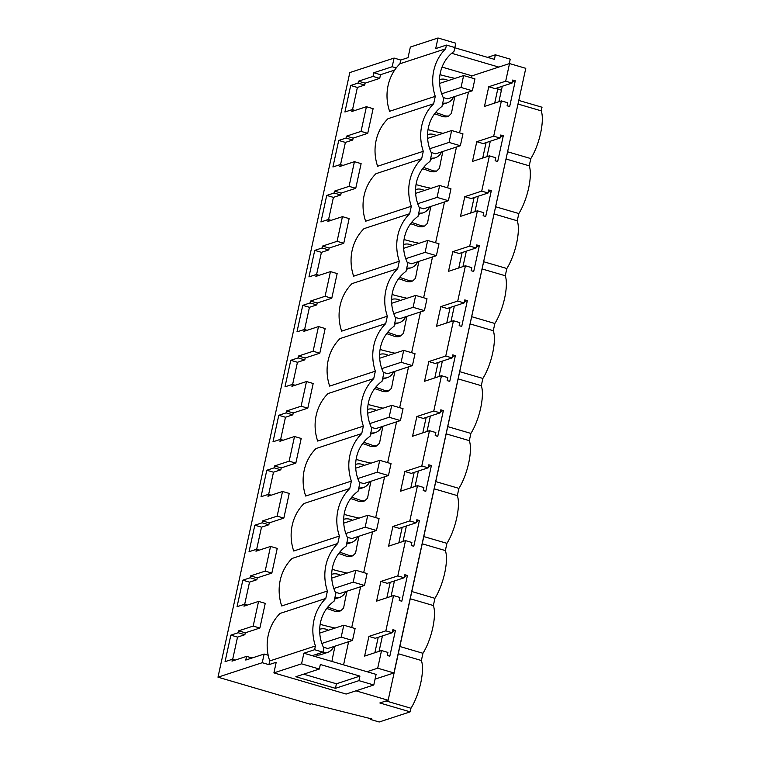 <?xml version="1.0" encoding="UTF-8"?>
<svg xmlns="http://www.w3.org/2000/svg" width="760" height="760" viewBox="0 0 760 760"><rect width="100%" height="100%" fill="white"/><g stroke="black" fill="none" stroke-linecap="round" stroke-linejoin="round"><path stroke-width="1.14" d="M314.611 649.714L315.428 645.99A45.638 42.227 -108.1 0 1 325.793 598.462L327.408 591.024A45.638 42.227 -108.1 0 1 337.772 543.495L339.397 536.056A45.638 42.227 -108.1 0 1 349.762 488.528L351.376 481.089A45.638 42.227 -108.1 0 1 361.741 433.57L363.365 426.132A45.638 42.227 -108.1 0 1 373.73 378.603L375.345 371.165A45.638 42.227 -108.1 0 1 385.709 323.637L387.334 316.198A45.638 42.227 -108.1 0 1 397.698 268.669L399.313 261.231A45.638 42.227 -108.1 0 1 409.678 213.702L411.302 206.264A45.638 42.227 -108.1 0 1 421.667 158.736L423.282 151.297A45.638 42.227 -108.1 0 1 433.647 103.769L435.271 96.33A45.638 42.227 -108.1 0 1 445.635 48.801L446.443 45.087L454.822 47.538L453.967 51.471A37.325 34.532 71.9 0 0 443.697 98.581L441.987 106.438A37.325 34.532 -108.1 0 0 431.708 153.548L429.998 161.395A37.325 34.532 -108.1 0 0 419.729 208.516L418.009 216.362A37.325 34.532 -108.1 0 0 407.74 263.473L406.03 271.329A37.325 34.532 -108.1 0 0 395.76 318.44L394.041 326.297A37.325 34.532 -108.1 0 0 383.772 373.407L382.062 381.263A37.325 34.532 -108.1 0 0 371.792 428.374L370.072 436.23A37.325 34.532 -108.1 0 0 359.803 483.341L358.093 491.197A37.325 34.532 -108.1 0 0 347.823 538.308L346.104 546.164A37.325 34.532 -108.1 0 0 335.834 593.275L334.124 601.122A37.325 34.532 -108.1 0 0 323.855 648.242L322.99 652.165L312.246 655.681L303.867 653.23L314.611 649.714L322.99 652.165M343.577 664.857L348.631 641.697M351.719 627.542L360.61 586.73M363.698 572.575L372.599 531.772M375.687 517.607L384.579 476.805M387.666 462.64L396.568 421.838M399.655 407.673L408.548 366.871M411.635 352.706L420.536 311.904M423.624 297.74L432.516 256.937M435.603 242.782L444.505 201.97M447.592 187.815L456.484 147.012M459.572 132.848L468.474 92.045M471.561 77.881L471.998 75.848L498.778 67.079L451.668 53.285M442.044 67.07L471.998 75.848M362.681 443.555A208.259 192.679 71.9 0 1 371.222 446.566L374.319 446.671L376.751 445.873L379.572 443.147A334.381 309.367 71.9 0 1 382.992 426.274M338.713 553.489A208.259 192.679 71.9 0 1 347.253 556.5L350.351 556.605M326.724 608.456A208.259 192.679 71.9 0 1 335.264 611.467L338.361 611.572L340.803 610.774L343.615 608.047A334.381 309.367 71.9 0 1 347.044 591.175M386.65 333.621A208.259 192.679 71.9 0 1 395.19 336.632L398.287 336.737L400.719 335.939L403.541 333.222A334.381 309.367 71.9 0 1 406.961 316.35M422.598 168.73A208.259 192.679 71.9 0 1 431.138 171.741L434.245 171.845L436.677 171.048L439.489 168.321A334.381 309.367 71.9 0 1 442.918 151.449M410.618 223.696A208.259 192.679 71.9 0 1 419.159 226.708L422.256 226.803M374.661 388.588A208.259 192.679 71.9 0 1 383.202 391.599L386.298 391.704M350.692 498.522A208.259 192.679 71.9 0 1 359.233 501.533L362.33 501.638L364.772 500.84L367.584 498.113A334.381 309.367 71.9 0 1 371.013 481.241M398.63 278.663A208.259 192.679 71.9 0 1 407.17 281.666L410.267 281.77L412.709 280.972L415.52 278.255A334.381 309.367 71.9 0 1 418.95 261.383M434.587 113.762A208.259 192.679 71.9 0 1 443.127 116.774L446.224 116.879L448.656 116.08L451.478 113.354A334.381 309.367 71.9 0 1 454.898 96.482M446.443 45.087L435.698 48.602L438.007 38L410.352 47.053L408.044 57.655L400.757 60.04L394.079 58.074L349.819 72.561L217.987 677.179L262.248 662.701L264.138 654.047L245.774 660.05L246.582 656.374L231.999 661.143L232.408 659.253L225.064 661.656L230.85 635.142L238.193 632.738L244.872 634.704L245.29 632.804L259.873 628.035L265.249 603.364L258.562 601.407L253.184 626.078L259.873 628.035M445.635 48.801L399.95 63.754A45.638 42.227 71.9 0 0 396.245 67.925A45.638 42.227 71.9 0 0 389.585 111.283L435.271 96.33M433.647 103.769L387.961 118.721A45.638 42.227 71.9 0 0 377.606 166.25L423.282 151.297M399.95 63.754L400.757 60.04M315.428 645.99L269.743 660.943L268.926 664.658L276.212 662.274L273.904 672.885L346.132 694.042L373.787 684.988L376.095 674.386L366.956 671.707L377.701 668.192L381.548 650.55L387.913 652.422L387.258 655.452L389.823 656.203L395.438 630.448L392.873 629.698L392.207 632.728L385.842 630.857L393.528 595.583L399.902 597.455L399.237 600.486L401.812 601.236L407.426 575.481L404.852 574.731L404.197 577.761L397.822 575.899L405.517 540.626L411.882 542.488L411.226 545.519L413.791 546.269L419.406 520.514L416.841 519.764L416.176 522.794L409.811 520.933L417.497 485.659L423.871 487.521L423.206 490.551L425.78 491.302L431.395 465.557L428.82 464.797L428.165 467.827L421.791 465.965L429.485 430.692L435.851 432.554L435.195 435.584L437.76 436.335L443.374 410.59L440.809 409.83L440.144 412.86L433.779 410.998L441.465 375.725L447.839 377.587L447.174 380.617L449.749 381.377L455.363 355.623L452.789 354.873L452.133 357.903L445.759 356.031L453.454 320.758L459.819 322.63L459.163 325.651L461.728 326.41L467.343 300.656L464.778 299.905L464.113 302.936L457.748 301.065L465.433 265.791L471.808 267.662L471.143 270.693L473.717 271.444L479.332 245.689L476.757 244.938L476.102 247.969L469.727 246.097L477.423 210.824L483.787 212.695L483.132 215.726L485.697 216.476L491.321 190.722L488.747 189.971L488.081 193.002L481.716 191.13L489.402 155.857L495.776 157.728L495.111 160.759L497.686 161.509L503.3 135.755L500.726 135.005L500.07 138.035L493.696 136.173L501.391 100.899L484.462 106.438L488.756 86.745L505.685 81.206L509.532 63.564L498.778 67.079M381.548 650.55L364.619 656.089L368.913 636.405L385.842 630.857M393.528 595.583L376.599 601.131L380.893 581.438L397.822 575.899M405.517 540.626L388.588 546.164L392.882 526.471L409.811 520.933M417.497 485.659L400.567 491.197L404.861 471.504L421.791 465.965M429.485 430.692L412.556 436.23L416.851 416.537L433.779 410.998M441.465 375.725L424.536 381.263L428.83 361.57L445.759 356.031M453.454 320.758L436.525 326.297L440.819 306.603L457.748 301.065M465.433 265.791L448.505 271.329L452.798 251.636L469.727 246.097M477.423 210.824L460.493 216.362L464.787 196.678L481.716 191.13M489.402 155.857L472.483 161.405L476.767 141.711L493.696 136.173M440.002 74.651A208.259 192.679 71.9 0 0 453.834 78.099L454.86 78.432M443.127 116.774L445.578 115.976L448.656 116.08M445.578 115.976A208.259 192.679 71.9 0 0 435.565 112.489M438.007 38L455.791 43.206L454.803 47.757L494.389 59.356L495.377 54.805L487.587 57.361M509.257 63.66L510.236 59.157L495.377 54.805M394.079 58.074L392.188 66.737L373.834 72.741L380.513 74.698L394.687 70.062M380.513 74.698L379.715 78.375L365.132 83.144L364.714 85.044L357.38 87.447L352.526 109.677M373.834 72.741L373.027 76.418L358.445 81.187L358.036 83.087L350.692 85.49L344.916 111.995L352.25 109.592L351.842 111.482L366.424 106.713L373.112 108.67L367.726 133.342L353.144 138.111L352.735 140.011L345.391 142.415L340.547 164.635M366.424 106.713L361.048 131.385L346.465 136.154L346.047 138.054L338.713 140.448L332.927 166.963L340.271 164.559L339.863 166.45L354.445 161.68L361.123 163.637L355.747 188.309L341.164 193.078L340.746 194.978L333.412 197.372L328.558 219.602M354.445 161.68L349.058 186.352L334.476 191.121L334.067 193.011L326.724 195.415L320.948 221.929L328.282 219.526L327.873 221.416L342.456 216.648L349.135 218.605L343.757 243.276L329.175 248.045L328.766 249.935L321.423 252.339L316.578 274.569M342.456 216.648L337.079 241.319L322.497 246.088L322.078 247.978L314.735 250.382L308.959 276.897L316.302 274.493L315.885 276.383L330.467 271.615L337.155 273.572L331.778 298.243L317.195 303.012L316.777 304.902L309.434 307.306L304.589 329.536M330.467 271.615L325.09 296.286L310.507 301.055L310.099 302.945L302.755 305.349L296.979 331.863L304.313 329.46L303.905 331.351L318.488 326.581L325.166 328.538L319.789 353.21L305.206 357.979L304.798 359.869L297.454 362.273L292.609 384.503M318.488 326.581L313.11 351.243L298.528 356.022L298.11 357.912L290.767 360.316L284.99 386.821L292.334 384.427L291.916 386.317L306.498 381.548L313.187 383.505L307.809 408.167L293.227 412.946L292.809 414.837L285.466 417.24L280.62 439.47M306.498 381.548L301.122 406.21L286.539 410.989L286.13 412.88L278.787 415.283L273.001 441.788L280.345 439.384L279.937 441.284L294.519 436.506L301.197 438.463L295.82 463.134L281.238 467.913L280.829 469.803L273.486 472.207L268.641 494.437M294.519 436.506L289.142 461.177L274.559 465.956L274.142 467.846L266.798 470.25L261.022 496.755L268.365 494.351L267.947 496.251L282.53 491.473L289.218 493.43L283.841 518.101L269.258 522.87L268.841 524.77L261.497 527.174L256.652 549.404M282.53 491.473L277.153 516.144L262.57 520.913L262.162 522.813L254.819 525.217L249.033 551.722L256.376 549.318L255.968 551.209L270.55 546.44L277.229 548.397L271.852 573.068L257.269 577.837L256.861 579.737L249.517 582.141L244.672 604.361M230.85 635.142L237.528 637.098L244.872 634.704M237.528 637.098L232.684 659.328M392.188 66.737L396.245 67.925M377.701 668.192L393.946 672.952L525.778 68.324L509.532 63.564M217.987 677.179L310.127 704.178L311.344 703.779L371.877 718.969L370.443 719.435L379.183 722L410.181 711.854L379.848 702.971L388.151 700.255L519.831 95.589M501.419 90.193L497.752 89.12M518.139 104.082L541.225 110.846L542.013 107.236L518.928 100.472M501.391 100.899L507.756 102.761L507.1 105.792L509.675 106.543L515.289 80.797L512.715 80.037L512.05 83.068L505.685 81.206M498.075 87.647L494.703 103.085M512.05 83.068L495.131 88.606L488.756 86.745M373.027 76.418L379.715 78.375M358.445 81.187L365.132 83.144M358.036 83.087L364.714 85.044M350.692 85.49L357.38 87.447M352.25 109.592L355.091 110.428M361.048 131.385L367.726 133.342M253.184 626.078L238.602 630.847L238.193 632.738M270.55 546.44L265.173 571.111L250.591 575.88L250.173 577.781L242.829 580.174L237.053 606.689L244.397 604.285L243.979 606.176L258.562 601.407M393.946 672.952L375.07 679.126M388.151 700.255L355.965 690.821M410.181 711.854L410.97 708.244A30.818 9.87 -73.7 0 0 421.382 660.506L422.959 653.277A30.818 9.87 -73.7 0 0 433.361 605.539L434.938 598.31A30.818 9.87 -73.7 0 0 445.351 550.572L446.927 543.343A30.818 9.87 -73.7 0 0 457.33 495.606L458.907 488.376A30.818 9.87 -73.7 0 0 469.319 440.638L470.896 433.409A30.818 9.87 -73.7 0 0 481.298 385.681L482.875 378.442A30.818 9.87 -73.7 0 0 493.287 330.714L494.864 323.475A30.818 9.87 -73.7 0 0 505.267 275.747L506.844 268.517A30.818 9.87 -73.7 0 0 517.256 220.78L518.833 213.55A30.818 9.87 -73.7 0 0 529.236 165.813L530.812 158.583A30.818 9.87 -73.7 0 0 541.225 110.846M370.443 719.435L370.614 718.646M498.902 101.707L502.274 86.269M515.289 80.797L512.344 81.757M486.087 142.614L482.724 158.052M474.107 197.581L470.734 213.018M462.118 252.538L458.755 267.976M450.129 307.505L446.766 322.943M438.149 362.472L434.786 377.91M426.16 417.44L422.798 432.877M414.181 472.406L410.818 487.844M402.192 527.373L398.829 542.811M390.212 582.341L386.849 597.778M378.224 637.298L374.86 652.745M448.305 80.579A12.226 11.314 71.9 0 0 440.22 79.41L439.536 79.61M442.662 103.322L446.405 103.075A12.226 11.314 71.9 0 0 447.117 102.866A12.226 11.314 71.9 0 0 453.644 96.89M379.059 651.367L382.432 635.93M391.048 596.4L394.411 580.963M403.028 541.433L406.401 525.996M415.017 486.466L418.38 471.029M426.997 431.499L430.369 416.062M438.985 376.542L442.349 361.095M450.965 321.575L454.337 306.137M462.954 266.608L466.317 251.17M474.933 211.641L478.306 196.203M486.922 156.674L490.286 141.236M507.728 151.82L530.812 158.583M506.15 159.049L529.236 165.813M443.194 97.537L447.668 98.847L472.349 90.772L474.943 78.869L463.628 75.563L439.603 83.419M421.667 158.736L375.981 173.689A45.638 42.227 71.9 0 0 365.617 221.217L411.302 206.264M428.022 129.608A208.259 192.679 71.9 0 0 441.845 133.066L442.871 133.399M431.138 171.741L433.589 170.934L436.677 171.048M433.589 170.934A208.259 192.679 71.9 0 0 423.586 167.457M349.058 186.352L355.747 188.309M495.748 206.786L518.833 213.55M494.171 214.016L517.256 220.78M500.07 138.035L483.141 143.573L476.767 141.711M503.3 135.755L500.356 136.724M346.465 136.154L353.144 138.111M346.047 138.054L352.735 140.011M338.713 140.448L345.391 142.415M340.271 164.559L343.102 165.386M436.316 135.536A12.226 11.314 71.9 0 0 428.231 134.377L427.548 134.577M430.673 158.289L434.416 158.032A12.226 11.314 71.9 0 0 435.128 157.833A12.226 11.314 71.9 0 0 441.655 151.857M431.214 152.504L435.689 153.814L460.36 145.739L462.954 133.836L451.649 130.52L427.623 138.386M409.678 213.702L363.992 228.655A45.638 42.227 71.9 0 0 353.628 276.184L399.313 261.231M416.034 184.575A208.259 192.679 71.9 0 0 429.865 188.034L430.882 188.366M430.93 206.416A334.381 309.367 71.9 0 0 427.509 223.288L424.688 226.014L421.601 225.9A208.259 192.679 71.9 0 0 411.597 222.423M337.079 241.319L343.757 243.276M483.759 261.753L506.844 268.517M482.182 268.983L505.267 275.747M488.081 193.002L471.162 198.541L464.787 196.678M491.321 190.722L488.376 191.691M334.476 191.121L341.164 193.078M334.067 193.011L340.746 194.978M326.724 195.415L333.412 197.372M328.282 219.526L331.123 220.352M424.337 190.504A12.226 11.314 71.9 0 0 416.252 189.344L415.568 189.544M418.693 213.256L422.437 212.999A12.226 11.314 71.9 0 0 423.149 212.8A12.226 11.314 71.9 0 0 429.675 206.825M419.226 207.47L423.7 208.781L448.381 200.707L450.974 188.803L439.66 185.487L415.634 193.353M397.698 268.669L352.013 283.623A45.638 42.227 71.9 0 0 341.648 331.141L387.334 316.198M404.054 239.542A208.259 192.679 71.9 0 0 417.876 242.991L418.902 243.323M407.17 281.666L409.621 280.867L412.709 280.972M409.621 280.867A208.259 192.679 71.9 0 0 399.617 277.39M325.09 296.286L331.778 298.243M471.779 316.72L494.864 323.475M470.202 323.95L493.287 330.714M476.102 247.969L459.173 253.508L452.798 251.636M479.332 245.689L476.387 246.658M322.497 246.088L329.175 248.045M322.078 247.978L328.766 249.935M314.735 250.382L321.423 252.339M316.302 274.493L319.133 275.32M412.347 245.47A12.226 11.314 71.9 0 0 404.263 244.311L403.579 244.501M406.704 268.213L410.447 267.966A12.226 11.314 71.9 0 0 411.16 267.767A12.226 11.314 71.9 0 0 417.687 261.791M407.246 262.438L411.72 263.748L436.392 255.673L438.985 243.77L427.68 240.454L403.655 248.32M385.709 323.637L340.024 338.58A45.638 42.227 71.9 0 0 329.659 386.108L375.345 371.165M392.065 294.51A208.259 192.679 71.9 0 0 405.897 297.958L406.913 298.291M395.19 336.632L397.632 335.834L400.719 335.939M397.632 335.834A208.259 192.679 71.9 0 0 387.628 332.358M313.11 351.243L319.789 353.21M459.791 371.688L482.875 378.442M458.213 378.917L481.298 385.681M464.113 302.936L447.184 308.474L440.819 306.603M467.343 300.656L464.398 301.615M310.507 301.055L317.195 303.012M310.099 302.945L316.777 304.902M302.755 305.349L309.434 307.306M304.313 329.46L307.154 330.286M400.358 300.438A12.226 11.314 71.9 0 0 392.284 299.278L391.599 299.469M394.725 323.18L398.468 322.933A12.226 11.314 71.9 0 0 399.18 322.724A12.226 11.314 71.9 0 0 405.707 316.758M395.257 317.404L399.731 318.716L424.412 310.64L427.006 298.737L415.691 295.422L391.666 303.287M373.73 378.603L328.044 393.547A45.638 42.227 71.9 0 0 317.68 441.075L363.365 426.132M380.085 349.476A208.259 192.679 71.9 0 0 393.908 352.925L394.934 353.257M394.981 371.308A334.381 309.367 71.9 0 0 391.552 388.189L388.74 390.906L385.652 390.801A208.259 192.679 71.9 0 0 375.649 387.315M301.122 406.21L307.809 408.167M447.811 426.645L470.896 433.409M446.234 433.884L469.319 440.638M452.133 357.903L435.204 363.441L428.83 361.57M455.363 355.623L452.418 356.582M298.528 356.022L305.206 357.979M298.11 357.912L304.798 359.869M290.767 360.316L297.454 362.273M292.334 384.427L295.165 385.253M388.379 355.404A12.226 11.314 71.9 0 0 380.294 354.245L379.61 354.435M382.736 378.147L386.479 377.901A12.226 11.314 71.9 0 0 387.191 377.691A12.226 11.314 71.9 0 0 393.718 371.726M383.277 372.372L387.752 373.683L412.423 365.598L415.017 353.704L403.712 350.388L379.687 358.245M361.741 433.57L316.055 448.514A45.638 42.227 71.9 0 0 305.691 496.042L351.376 481.089M368.096 404.443A208.259 192.679 71.9 0 0 381.928 407.892L382.945 408.224M371.222 446.566L373.663 445.769L376.751 445.873M373.663 445.769A208.259 192.679 71.9 0 0 363.66 442.282M289.142 461.177L295.82 463.134M435.822 481.612L458.907 488.376M434.245 488.841L457.33 495.606M440.144 412.86L423.215 418.399L416.851 416.537M443.374 410.59L440.43 411.549M286.539 410.989L293.227 412.946M286.13 412.88L292.809 414.837M278.787 415.283L285.466 417.24M280.345 439.384L283.185 440.22M376.39 410.372A12.226 11.314 71.9 0 0 368.315 409.203L367.631 409.402M370.756 433.115L374.499 432.867A12.226 11.314 71.9 0 0 375.212 432.659A12.226 11.314 71.9 0 0 381.738 426.692M371.288 427.338L375.763 428.64L400.444 420.565L403.037 408.661L391.723 405.356L367.697 413.212M349.762 488.528L304.076 503.481A45.638 42.227 71.9 0 0 293.712 551.01L339.397 536.056M356.117 459.41A208.259 192.679 71.9 0 0 369.94 462.859L370.965 463.191M359.233 501.533L361.684 500.736L364.772 500.84M361.684 500.736A208.259 192.679 71.9 0 0 351.68 497.249M277.153 516.144L283.841 518.101M423.842 536.579L446.927 543.343M422.265 543.808L445.351 550.572M428.165 467.827L411.236 473.366L404.861 471.504M431.395 465.557L428.45 466.516M274.559 465.956L281.238 467.913M274.142 467.846L280.829 469.803M266.798 470.25L273.486 472.207M268.365 494.351L271.197 495.188M364.41 465.338A12.226 11.314 71.9 0 0 356.326 464.17L355.642 464.369M358.767 488.081L362.51 487.834A12.226 11.314 71.9 0 0 363.223 487.625A12.226 11.314 71.9 0 0 369.749 481.659M359.309 482.296L363.774 483.607L388.455 475.532L391.048 463.628L379.743 460.322L355.718 468.179M337.772 543.495L292.087 558.448A45.638 42.227 71.9 0 0 281.723 605.976L327.408 591.024M344.128 514.368A208.259 192.679 71.9 0 0 357.96 517.826L358.976 518.158M359.024 536.208A334.381 309.367 71.9 0 0 355.604 553.081L352.783 555.807L349.695 555.693A208.259 192.679 71.9 0 0 339.691 552.216M265.173 571.111L271.852 573.068M411.853 591.546L434.938 598.31M410.276 598.775L433.361 605.539M416.176 522.794L399.247 528.333L392.882 526.471M419.406 520.514L416.461 521.483M262.57 520.913L269.258 522.87M262.162 522.813L268.841 524.77M254.819 525.217L261.497 527.174M256.376 549.318L259.217 550.154M352.422 520.306A12.226 11.314 71.9 0 0 344.346 519.137L343.662 519.336M346.788 543.048L350.531 542.792A12.226 11.314 71.9 0 0 351.243 542.592A12.226 11.314 71.9 0 0 357.77 536.617M347.32 537.263L351.794 538.574L376.476 530.499L379.069 518.596L367.755 515.28L343.729 523.146M264.138 654.047L268.185 655.234A45.638 42.227 71.9 0 1 280.108 613.415L325.793 598.462M332.148 569.335A208.259 192.679 71.9 0 0 345.971 572.793L346.997 573.125M335.264 611.467L337.716 610.66L340.803 610.774M337.716 610.66A208.259 192.679 71.9 0 0 327.712 607.183M399.874 646.513L422.959 653.277M398.297 653.742L421.382 660.506M404.197 577.761L387.267 583.3L380.893 581.438M407.426 575.481L404.481 576.45M250.591 575.88L257.269 577.837M250.173 577.781L256.861 579.737M242.829 580.174L249.517 582.141M244.397 604.285L247.228 605.112M340.442 575.263A12.226 11.314 71.9 0 0 332.358 574.104L331.673 574.303M334.799 598.015L338.542 597.759A12.226 11.314 71.9 0 0 339.255 597.559A12.226 11.314 71.9 0 0 345.781 591.584M335.341 592.23L339.805 593.541L364.486 585.466L367.08 573.562L355.775 570.247L331.749 578.113M273.904 672.885L301.558 663.832L303.867 653.23M373.787 684.988L358.929 680.637L359.917 676.096L336.423 683.781L303.639 674.177M366.956 671.707L312.246 655.681M359.917 676.096L320.33 664.496L319.342 669.038L301.558 663.832M268.185 655.234A45.638 42.227 71.9 0 0 269.743 660.943M268.926 664.658L262.248 662.701M358.929 680.637L335.435 688.322L295.849 676.732L319.342 669.038M335.435 688.322L336.423 683.781M320.159 624.302A208.259 192.679 71.9 0 0 333.991 627.76L335.008 628.092M335.055 646.142A334.381 309.367 71.9 0 0 331.911 661.447M386.051 700.938L410.97 708.244M392.207 632.728L375.278 638.267L368.913 636.405M315.001 654.778A12.226 11.314 71.9 0 0 320.235 654.797A12.226 11.314 71.9 0 0 320.948 654.588L327.275 652.526A12.226 11.314 71.9 0 0 333.792 646.551M238.602 630.847L245.29 632.804M232.408 659.253L235.248 660.079M246.582 656.374L252.092 657.989M395.438 630.448L392.492 631.417M328.453 630.23A12.226 11.314 71.9 0 0 320.378 629.071L319.694 629.27M321.328 652.707L326.562 652.726A12.226 11.314 71.9 0 0 327.275 652.526M323.351 647.197L327.826 648.508L352.507 640.433L355.101 628.529L343.786 625.214L319.76 633.08M463.628 75.563L461.035 87.457L472.349 90.772M461.035 87.457L441.693 93.793M451.649 130.52L449.055 142.424L460.36 145.739M449.055 142.424L429.713 148.751M439.66 185.487L437.066 197.391L448.381 200.707M437.066 197.391L417.724 203.718M427.68 240.454L425.087 252.358L436.392 255.673M425.087 252.358L405.745 258.685M415.691 295.422L413.098 307.325L424.412 310.64M413.098 307.325L393.756 313.652M403.712 350.388L401.118 362.292L412.423 365.598M401.118 362.292L381.776 368.619M391.723 405.356L389.13 417.259L400.444 420.565M389.13 417.259L369.787 423.586M379.743 460.322L377.15 472.216L388.455 475.532M377.15 472.216L357.808 478.553M367.755 515.28L365.161 527.183L376.476 530.499M365.161 527.183L345.819 533.52M355.775 570.247L353.181 582.15L364.486 585.466M353.181 582.15L333.839 588.477M343.786 625.214L341.192 637.117L352.507 640.433M341.192 637.117L321.851 643.444M419.159 226.708L421.601 225.9M383.202 391.599L385.652 390.801M347.253 556.5L349.695 555.693M442.424 104.395L447.117 102.866M430.445 159.362L435.128 157.833M422.247 226.812L424.688 226.014M418.456 214.329L423.149 212.8M406.476 269.297L411.16 267.767M394.487 324.263L399.18 322.724M386.289 391.713L388.74 390.906M382.508 379.231L387.191 377.691M370.519 434.197L375.212 432.659M358.54 489.164L363.223 487.625M350.331 556.605L352.783 555.807M346.55 544.122L351.243 542.592M334.562 599.089L339.255 597.559"/></g></svg>
